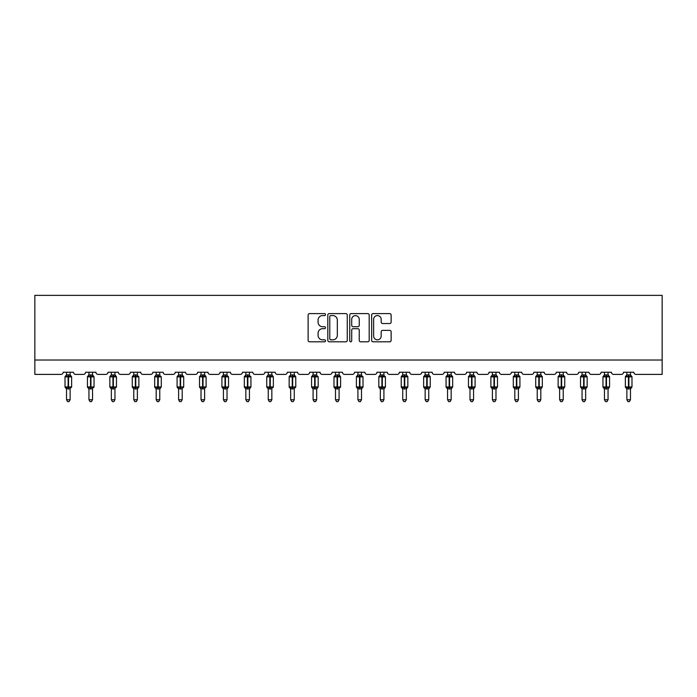 <?xml version="1.0" encoding="UTF-8"?>
<svg xmlns="http://www.w3.org/2000/svg" width="697" height="697" viewBox="0 0 697 697"><rect width="100%" height="100%" fill="white"/><g stroke="black" fill="none" stroke-linecap="round" stroke-linejoin="round"><path stroke-width="1.05" d="M325.516 314.591A0.985 0.985 0 0 0 324.523 313.598L309.538 313.598A1.411 1.411 0 0 0 308.126 315.009L308.126 340.397A1.411 1.411 0 0 0 309.538 341.809L324.523 341.809A0.985 0.985 0 0 0 325.516 340.816A0.985 0.985 0 0 0 324.523 339.831L322.589 339.831A4.513 4.513 0 0 1 318.076 335.318L318.076 333.201A4.513 4.513 0 0 1 322.589 328.688L324.523 328.688A0.985 0.985 0 0 0 325.516 327.703A0.985 0.985 0 0 0 324.523 326.719L322.589 326.719A4.513 4.513 0 0 1 318.076 322.206L318.076 320.089A4.513 4.513 0 0 1 322.589 315.575L324.523 315.575A0.985 0.985 0 0 0 325.516 314.591M389.719 323.539A1.411 1.411 0 0 0 391.13 322.136L391.13 315.009A1.411 1.411 0 0 0 389.719 313.598L373.078 313.598A1.411 1.411 0 0 0 371.667 315.009L371.667 340.397A1.411 1.411 0 0 0 373.078 341.809L389.719 341.809A1.411 1.411 0 0 0 391.13 340.397L391.13 331.789A1.411 1.411 0 0 0 389.719 330.378L382.592 330.378A1.411 1.411 0 0 0 381.181 331.789L381.181 336.059A3.773 3.773 0 0 1 377.408 339.831A3.773 3.773 0 0 1 373.636 336.059L373.636 319.348A3.773 3.773 0 0 1 377.408 315.575A3.773 3.773 0 0 1 381.181 319.348L381.181 322.136A1.411 1.411 0 0 0 382.592 323.539L389.719 323.539M662.15 360.027L662.15 295.371L34.85 295.371L34.85 374.402L60.996 374.402A2.152 2.152 0 0 0 63.157 372.242L73.499 372.242A2.152 2.152 0 0 0 75.651 374.402L83.413 374.402A2.152 2.152 0 0 0 85.565 372.242L95.916 372.242A2.152 2.152 0 0 0 98.068 374.402L105.831 374.402A2.152 2.152 0 0 0 107.983 372.242L118.324 372.242A2.152 2.152 0 0 0 120.485 374.402L128.239 374.402A2.152 2.152 0 0 0 130.4 372.242L140.742 372.242A2.152 2.152 0 0 0 142.894 374.402L150.657 374.402A2.152 2.152 0 0 0 152.809 372.242L163.159 372.242A2.152 2.152 0 0 0 165.311 374.402L173.065 374.402A2.152 2.152 0 0 0 175.226 372.242L185.568 372.242A2.152 2.152 0 0 0 187.72 374.402L195.482 374.402A2.152 2.152 0 0 0 197.634 372.242L207.985 372.242A2.152 2.152 0 0 0 210.137 374.402L217.9 374.402A2.152 2.152 0 0 0 220.052 372.242L230.393 372.242A2.152 2.152 0 0 0 232.554 374.402L240.308 374.402A2.152 2.152 0 0 0 242.469 372.242L252.811 372.242A2.152 2.152 0 0 0 254.963 374.402L262.725 374.402A2.152 2.152 0 0 0 264.877 372.242L275.228 372.242A2.152 2.152 0 0 0 277.38 374.402L285.134 374.402A2.152 2.152 0 0 0 287.295 372.242L297.636 372.242A2.152 2.152 0 0 0 299.797 374.402L307.551 374.402A2.152 2.152 0 0 0 309.703 372.242L320.054 372.242A2.152 2.152 0 0 0 322.206 374.402L329.969 374.402A2.152 2.152 0 0 0 332.12 372.242L342.462 372.242A2.152 2.152 0 0 0 344.623 374.402L352.377 374.402A2.152 2.152 0 0 0 354.538 372.242L364.88 372.242A2.152 2.152 0 0 0 367.031 374.402L374.794 374.402A2.152 2.152 0 0 0 376.946 372.242L387.297 372.242A2.152 2.152 0 0 0 389.449 374.402L397.203 374.402A2.152 2.152 0 0 0 399.364 372.242L409.705 372.242A2.152 2.152 0 0 0 411.866 374.402L419.62 374.402A2.152 2.152 0 0 0 421.772 372.242L432.123 372.242A2.152 2.152 0 0 0 434.275 374.402L442.037 374.402A2.152 2.152 0 0 0 444.189 372.242L454.531 372.242A2.152 2.152 0 0 0 456.692 374.402L464.446 374.402A2.152 2.152 0 0 0 466.607 372.242L476.948 372.242A2.152 2.152 0 0 0 479.1 374.402L486.863 374.402A2.152 2.152 0 0 0 489.015 372.242L499.366 372.242A2.152 2.152 0 0 0 501.518 374.402L509.28 374.402A2.152 2.152 0 0 0 511.432 372.242L521.774 372.242A2.152 2.152 0 0 0 523.935 374.402L531.689 374.402A2.152 2.152 0 0 0 533.841 372.242L544.191 372.242A2.152 2.152 0 0 0 546.343 374.402L554.106 374.402A2.152 2.152 0 0 0 556.258 372.242L566.6 372.242A2.152 2.152 0 0 0 568.761 374.402L576.515 374.402A2.152 2.152 0 0 0 578.676 372.242L589.017 372.242A2.152 2.152 0 0 0 591.169 374.402L598.932 374.402A2.152 2.152 0 0 0 601.084 372.242L611.435 372.242A2.152 2.152 0 0 0 613.587 374.402L621.349 374.402A2.152 2.152 0 0 0 623.501 372.242L633.843 372.242A2.152 2.152 0 0 0 636.004 374.402L662.15 374.402L662.15 360.027L34.85 360.027M347.263 315.009A1.411 1.411 0 0 0 345.851 313.598L329.211 313.598A1.411 1.411 0 0 0 327.808 315.009L327.808 340.397A1.411 1.411 0 0 0 329.211 341.809L345.851 341.809A1.411 1.411 0 0 0 347.263 340.397L347.263 315.009M351.149 313.598L367.789 313.598A1.411 1.411 0 0 1 369.192 315.009L369.192 340.397A1.411 1.411 0 0 1 367.789 341.809L360.663 341.809A1.411 1.411 0 0 1 359.251 340.397L359.251 330.099A1.411 1.411 0 0 0 357.84 328.688L353.118 328.688A1.411 1.411 0 0 0 351.706 330.099L351.706 340.816A0.985 0.985 0 0 1 350.722 341.809A0.985 0.985 0 0 1 349.737 340.816L349.737 315.009A1.411 1.411 0 0 1 351.149 313.598M330.761 315.575A0.985 0.985 0 0 0 329.777 316.56L329.777 338.847A0.985 0.985 0 0 0 330.761 339.831L332.809 339.831A4.513 4.513 0 0 0 337.322 335.318L337.322 320.089A4.513 4.513 0 0 0 332.809 315.575L330.761 315.575M359.251 319.418A3.773 3.773 0 0 0 355.479 315.645A3.773 3.773 0 0 0 351.706 319.418L351.706 325.307A1.411 1.411 0 0 0 353.118 326.719L357.84 326.719A1.411 1.411 0 0 0 359.251 325.307L359.251 319.418M70.127 372.242L70.127 374.96A1.577 1.507 180 0 0 70.955 376.275L66.006 376.737L65.492 376.206A0.714 0.714 0 0 0 65.021 376.877L65.021 386.931A0.714 0.714 0 0 0 65.492 387.61L66.006 387.07L68.114 387.584L70.641 387.07L70.955 387.541A1.577 1.507 -0 0 0 70.127 388.865L66.529 388.787L66.529 399.756L70.127 399.756L70.127 388.856M66.529 372.242L66.529 375.021L68.114 374.812L68.114 386.931L71.634 386.931L71.634 376.877L65.021 376.877L65.021 386.931L68.114 386.931L68.114 389.004M68.114 374.812L70.127 374.96M66.006 376.737L66.529 375.021M70.127 375.021L70.641 376.737L70.127 375.021M66.006 387.07L66.529 388.787M70.955 387.541L70.641 387.07L70.127 388.787M70.127 399.756L69.047 401.629L67.609 401.629L66.529 399.756M71.634 376.877L71.164 376.206A0.714 0.714 0 0 1 71.364 376.319M71.164 387.61L71.634 386.931A0.714 0.714 0 0 1 71.591 387.166M65.701 387.541L65.701 387.541A1.577 1.507 -0 0 1 66.529 388.865M92.535 372.242L92.535 374.96A1.577 1.507 180 0 0 93.363 376.275L88.423 376.737L87.909 376.206A0.714 0.714 0 0 0 87.439 376.877L87.439 386.931A0.714 0.714 0 0 0 87.909 387.61L87.439 386.931L94.043 386.931L94.043 376.877L92.535 374.716L93.572 376.206A0.714 0.714 0 0 1 93.781 376.319M93.572 387.61L94.043 386.931A0.714 0.714 0 0 1 94.008 387.166M88.946 389.092L87.909 387.61L88.423 387.07L90.523 387.584L93.058 387.07L93.363 387.541A1.577 1.507 -0 0 0 92.535 388.865L88.946 388.787L88.946 399.756L92.535 399.756L92.535 388.856M114.953 372.242L114.953 374.96A1.577 1.507 180 0 0 115.78 376.275L110.84 376.737L110.318 376.206A0.714 0.714 0 0 0 109.847 376.877L109.847 386.931A0.714 0.714 0 0 0 110.318 387.61L109.847 386.931L116.46 386.931L116.46 376.877L114.953 374.716L115.99 376.206A0.714 0.714 0 0 1 116.199 376.319M115.99 387.61L116.46 386.931A0.714 0.714 0 0 1 116.416 387.166M111.354 389.092L110.318 387.61L110.84 387.07L112.94 387.584L115.475 387.07L115.78 387.541A1.577 1.507 -0 0 0 114.953 388.865L111.354 388.787L111.354 399.756L114.953 399.756L114.953 388.856M88.946 372.242L88.946 375.021L92.535 374.96M92.535 388.787L93.058 387.07L93.363 387.541M88.423 376.737L88.946 375.021M92.535 375.021L93.058 376.737L92.535 375.021M88.423 387.07L88.946 388.787M92.535 399.756L91.455 401.629L90.026 401.629L88.946 399.756M111.354 372.242L111.354 375.021L114.953 374.96M114.953 388.787L115.475 387.07L115.78 387.541M110.84 376.737L111.354 375.021M114.953 375.021L115.475 376.737L114.953 375.021M110.84 387.07L111.354 388.787M114.953 399.756L113.872 401.629L112.435 401.629L111.354 399.756M137.361 372.242L137.361 374.96A1.577 1.507 180 0 0 138.198 376.275L133.249 376.737L132.735 376.206A0.714 0.714 0 0 0 132.264 376.877L132.264 386.931A0.714 0.714 0 0 0 132.735 387.61L132.264 386.931L138.877 386.931A0.714 0.714 0 0 1 138.834 387.166M133.772 389.092L132.735 387.61L133.249 387.07L135.357 387.584L137.884 387.07L138.198 387.541A1.577 1.507 -0 0 0 137.361 388.865L133.772 388.787L133.772 399.756L137.361 399.756L137.361 388.856M159.779 372.242L159.779 374.96A1.577 1.507 180 0 0 160.606 376.275L155.666 376.737L155.152 376.206A0.714 0.714 0 0 0 154.682 376.877L154.682 386.931A0.714 0.714 0 0 0 155.152 387.61L154.682 386.931L161.286 386.931A0.714 0.714 0 0 1 161.251 387.166M156.189 389.092L155.152 387.61L155.666 387.07L157.766 387.584L160.301 387.07L160.606 387.541A1.577 1.507 -0 0 0 159.779 388.865L156.189 388.787L156.189 399.756L159.779 399.756L159.779 388.856M138.398 387.61L137.361 389.092L138.877 386.931L138.877 376.877L132.264 376.877L133.772 374.716M133.772 372.242L133.772 375.021L137.361 374.96M137.37 388.787L137.884 387.07L138.198 387.541M133.249 376.737L133.772 375.021M137.37 375.021L137.884 376.737L137.37 375.021M133.249 387.07L133.772 388.787M137.361 399.756L136.29 401.629L134.852 401.629L133.772 399.756M160.815 387.61L159.779 389.092L161.286 386.931L161.286 376.877L154.682 376.877L156.189 374.716M156.189 372.242L156.189 375.021L159.779 374.96M159.779 388.787L160.301 387.07L160.606 387.541M155.666 376.737L156.189 375.021M159.779 375.021L160.301 376.737L159.779 375.021M155.666 387.07L156.189 388.787M159.779 399.756L158.698 401.629L157.261 401.629L156.189 399.756M182.196 372.242L182.196 374.96A1.577 1.507 180 0 0 183.023 376.275L178.075 376.737L177.561 376.206A0.714 0.714 0 0 0 177.09 376.877L177.09 386.931A0.714 0.714 0 0 0 177.561 387.61L177.09 386.931L183.703 386.931L183.703 376.877L182.196 374.716L183.233 376.206A0.714 0.714 0 0 1 183.433 376.319M183.233 387.61L183.703 386.931A0.714 0.714 0 0 1 183.66 387.166M178.598 389.092L177.561 387.61L178.075 387.07L180.183 387.584L182.71 387.07L183.023 387.541A1.577 1.507 -0 0 0 182.196 388.865L178.598 388.787L178.598 399.756L182.196 399.756L182.196 388.856M178.598 372.242L178.598 375.021L182.196 374.96M182.196 388.787L182.71 387.07L183.023 387.541M178.075 376.737L178.598 375.021M182.196 375.021L182.71 376.737L182.196 375.021M178.075 387.07L178.598 388.787M182.196 399.756L181.115 401.629L179.678 401.629L178.598 399.756M204.604 372.242L204.604 374.96A1.577 1.507 180 0 0 205.432 376.275L200.492 376.737L199.978 376.206A0.714 0.714 0 0 0 199.508 376.877L199.508 386.931A0.714 0.714 0 0 0 199.978 387.61L199.508 386.931L206.112 386.931L206.112 376.877L204.604 374.716L205.641 376.206A0.714 0.714 0 0 1 205.85 376.319M205.641 387.61L206.112 386.931A0.714 0.714 0 0 1 206.077 387.166M201.015 389.092L199.978 387.61L200.492 387.07L202.592 387.584L205.127 387.07L205.432 387.541A1.577 1.507 -0 0 0 204.604 388.865L201.015 388.787L201.015 399.756L204.604 399.756L204.604 388.856M201.015 372.242L201.015 375.021L204.604 374.96M204.604 388.787L205.127 387.07L205.432 387.541M200.492 376.737L201.015 375.021M204.604 375.021L205.127 376.737L204.604 375.021M200.492 387.07L201.015 388.787M204.604 399.756L203.524 401.629L202.095 401.629L201.015 399.756M227.022 372.242L227.022 374.96A1.577 1.507 180 0 0 227.849 376.275L222.909 376.737L222.387 376.206A0.714 0.714 0 0 0 221.916 376.877L221.916 386.931A0.714 0.714 0 0 0 222.387 387.61L221.916 386.931L228.529 386.931A0.714 0.714 0 0 1 228.485 387.166M223.432 389.092L222.387 387.61L222.909 387.07L225.009 387.584L227.544 387.07L227.849 387.541A1.577 1.507 -0 0 0 227.022 388.865L223.423 388.787L223.432 399.756L227.022 399.756L227.022 388.856M228.058 387.61L227.022 389.092L228.529 386.931L228.529 376.877L221.916 376.877L223.432 374.716M223.432 372.242L223.423 375.021L227.022 374.96M227.022 388.787L227.544 387.07L227.849 387.541M222.909 376.737L223.423 375.021M227.022 375.021L227.544 376.737L227.022 375.021M222.909 387.07L223.423 388.787M227.022 399.756L225.941 401.629L224.504 401.629L223.432 399.756M249.43 372.242L249.43 374.96A1.577 1.507 180 0 0 250.267 376.275L245.318 376.737L244.804 376.206A0.714 0.714 0 0 0 244.333 376.877L244.333 386.931A0.714 0.714 0 0 0 244.804 387.61L244.333 386.931L250.946 386.931A0.714 0.714 0 0 1 250.903 387.166M245.841 389.092L244.804 387.61L245.318 387.07L247.426 387.584L249.953 387.07L250.267 387.541A1.577 1.507 -0 0 0 249.43 388.865L245.841 388.787L245.841 399.756L249.43 399.756L249.43 388.856M250.467 387.61L249.43 389.092L250.946 386.931L250.946 376.877L244.333 376.877L245.841 374.716M245.841 372.242L245.841 375.021L249.43 374.96M249.439 388.787L249.953 387.07L250.267 387.541M245.318 376.737L245.841 375.021M249.439 375.021L249.953 376.737L249.439 375.021M245.318 387.07L245.841 388.787M249.43 399.756L248.359 401.629L246.921 401.629L245.841 399.756M271.847 372.242L271.847 374.96A1.577 1.507 180 0 0 272.675 376.275L267.735 376.737L267.221 376.206A0.714 0.714 0 0 0 266.751 376.877L266.751 386.931A0.714 0.714 0 0 0 267.221 387.61L266.751 386.931L273.355 386.931L273.355 376.877L271.847 374.716L272.884 376.206A0.714 0.714 0 0 1 273.093 376.319M272.884 387.61L273.355 386.931A0.714 0.714 0 0 1 273.32 387.166M268.258 389.092L267.221 387.61L267.735 387.07L269.835 387.584L272.37 387.07L272.675 387.541A1.577 1.507 -0 0 0 271.847 388.865L268.258 388.787L268.258 399.756L271.847 399.756L271.847 388.856M268.258 372.242L268.258 375.021L271.847 374.96M271.847 388.787L272.37 387.07L272.675 387.541M267.735 376.737L268.258 375.021M271.847 375.021L272.37 376.737L271.847 375.021M267.735 387.07L268.258 388.787M271.847 399.756L270.767 401.629L269.338 401.629L268.258 399.756M294.265 372.242L294.265 374.96A1.577 1.507 180 0 0 295.092 376.275L290.152 376.737L289.63 376.206A0.714 0.714 0 0 0 289.159 376.877L289.159 386.931A0.714 0.714 0 0 0 289.63 387.61L289.159 386.931L295.772 386.931L295.772 376.877L294.265 374.716L295.301 376.206A0.714 0.714 0 0 1 295.502 376.319M295.301 387.61L295.772 386.931A0.714 0.714 0 0 1 295.728 387.166M290.666 389.092L289.63 387.61L290.152 387.07L292.252 387.584L294.779 387.07L295.092 387.541A1.577 1.507 -0 0 0 294.265 388.865L290.666 388.787L290.666 399.756L294.265 399.756L294.265 388.856M290.666 372.242L290.666 375.021L294.265 374.96M294.265 388.787L294.779 387.07L295.092 387.541M290.152 376.737L290.666 375.021M294.265 375.021L294.779 376.737L294.265 375.021M290.152 387.07L290.666 388.787M294.265 399.756L293.184 401.629L291.747 401.629L290.666 399.756M316.673 372.242L316.673 374.96A1.577 1.507 180 0 0 317.501 376.275L312.561 376.737L312.047 376.206A0.714 0.714 0 0 0 311.576 376.877L311.576 386.931A0.714 0.714 0 0 0 312.047 387.61L311.576 386.931L318.18 386.931A0.714 0.714 0 0 1 318.146 387.166M313.084 389.092L312.047 387.61L312.561 387.07L314.661 387.584L317.196 387.07L317.501 387.541A1.577 1.507 -0 0 0 316.673 388.865L313.084 388.787L313.084 399.756L316.673 399.756L316.673 388.856M317.71 387.61L316.673 389.092L318.18 386.931L318.18 376.877L311.576 376.877L313.084 374.716M313.084 372.242L313.084 375.021L316.673 374.96M316.673 388.787L317.196 387.07L317.501 387.541M312.561 376.737L313.084 375.021M316.673 375.021L317.196 376.737L316.673 375.021M312.561 387.07L313.084 388.787M316.673 399.756L315.593 401.629L314.164 401.629L313.084 399.756M339.09 372.242L339.09 374.96A1.577 1.507 180 0 0 339.918 376.275L334.978 376.737L334.464 376.206A0.714 0.714 0 0 0 333.985 376.877L333.985 386.931A0.714 0.714 0 0 0 334.464 387.61L333.985 386.931L340.598 386.931L340.598 376.877L339.09 374.716L340.127 376.206A0.714 0.714 0 0 1 340.336 376.319M340.127 387.61L340.598 386.931A0.714 0.714 0 0 1 340.554 387.166M335.501 389.092L334.464 387.61L334.978 387.07L337.078 387.584L339.613 387.07L339.918 387.541A1.577 1.507 -0 0 0 339.09 388.865L335.492 388.787L335.501 399.756L339.09 399.756L339.09 388.856M335.501 372.242L335.492 375.021L339.09 374.96M339.09 388.787L339.613 387.07L339.918 387.541M334.978 376.737L335.492 375.021M339.09 375.021L339.613 376.737L339.09 375.021M334.978 387.07L335.492 388.787M339.09 399.756L338.01 401.629L336.573 401.629L335.501 399.756M361.499 372.242L361.499 374.96A1.577 1.507 180 0 0 362.335 376.275L357.387 376.737L356.873 376.206A0.714 0.714 0 0 0 356.402 376.877L356.402 386.931A0.714 0.714 0 0 0 356.873 387.61L356.402 386.931L363.015 386.931A0.714 0.714 0 0 1 362.971 387.166M357.909 389.092L356.873 387.61L357.387 387.07L359.495 387.584L362.022 387.07L362.335 387.541A1.577 1.507 -0 0 0 361.499 388.865L357.909 388.787L357.909 399.756L361.499 399.756L361.499 388.856M362.536 387.61L361.499 389.092L363.015 386.931L363.015 376.877L356.402 376.877L357.909 374.716M357.909 372.242L357.909 375.021L361.499 374.96M361.508 388.787L362.022 387.07L362.335 387.541M357.387 376.737L357.909 375.021M361.508 375.021L362.022 376.737L361.508 375.021M357.387 387.07L357.909 388.787M361.499 399.756L360.427 401.629L358.99 401.629L357.909 399.756M383.916 372.242L383.916 374.96A1.577 1.507 180 0 0 384.744 376.275L379.804 376.737L379.29 376.206A0.714 0.714 0 0 0 378.82 376.877L378.82 386.931A0.714 0.714 0 0 0 379.29 387.61L378.82 386.931L385.424 386.931A0.714 0.714 0 0 1 385.389 387.166M380.327 389.092L379.29 387.61L379.804 387.07L381.904 387.584L384.439 387.07L384.744 387.541A1.577 1.507 -0 0 0 383.916 388.865L380.327 388.787L380.327 399.756L383.916 399.756L383.916 388.856M384.953 387.61L383.916 389.092L385.424 386.931L385.424 376.877L378.82 376.877L380.327 374.716M380.327 372.242L380.327 375.021L383.916 374.96M383.916 388.787L384.439 387.07L384.744 387.541M379.804 376.737L380.327 375.021M383.916 375.021L384.439 376.737L383.916 375.021M379.804 387.07L380.327 388.787M383.916 399.756L382.836 401.629L381.407 401.629L380.327 399.756M407.501 376.267A0.714 0.714 0 0 1 407.815 376.702M402.735 388.865A1.577 1.507 -0 0 0 401.908 387.541L401.228 386.931A0.714 0.714 0 0 0 401.699 387.61L401.228 386.931L407.841 386.931A0.714 0.714 0 0 1 407.832 387.018M401.228 376.877L401.228 386.931L401.228 376.877A0.714 0.714 0 0 1 401.699 376.206L401.228 376.877L404.321 376.877L404.321 376.232L402.221 376.737L401.699 376.206L402.735 374.716M401.908 387.541L402.221 387.07L404.321 387.584L406.848 387.07L407.161 387.541A1.577 1.507 -0 0 0 406.334 388.865L402.735 388.787L402.735 399.756L406.334 399.756L406.334 388.856M407.37 387.61L406.334 389.092L407.841 386.931L407.841 376.877L406.334 374.716L407.37 376.206L406.848 376.737L404.321 376.232L404.321 374.812L406.334 374.96A1.577 1.507 180 0 0 407.161 376.275M406.334 372.242L406.334 374.96M402.735 372.242L402.735 375.021L404.321 374.812M406.334 388.787L406.848 387.07L407.161 387.541M402.221 376.737L402.735 375.021M406.334 375.021L406.848 376.737L406.334 375.021M402.221 387.07L402.735 388.787M406.334 399.756L405.253 401.629L403.816 401.629L402.735 399.756M429.918 376.267A0.714 0.714 0 0 1 430.232 376.702M425.153 388.865A1.577 1.507 -0 0 0 424.325 387.541L423.645 386.931A0.714 0.714 0 0 0 424.116 387.61L423.645 386.931L430.249 386.931A0.714 0.714 0 0 1 430.249 387.018M423.645 376.877L423.645 386.931L423.645 376.877A0.714 0.714 0 0 1 424.116 376.206L423.645 376.877L426.73 376.877L426.73 376.232L424.63 376.737L424.116 376.206L425.153 374.716M424.325 387.541L424.63 387.07L426.73 387.584L429.265 387.07L429.579 387.541A1.577 1.507 -0 0 0 428.742 388.865L425.153 388.787L425.153 399.756L428.742 399.756L428.742 388.856M429.779 387.61L428.742 389.092L430.249 386.931L430.249 376.877L428.742 374.716L429.779 376.206L429.265 376.737L426.73 376.232L426.73 374.812L428.742 374.96A1.577 1.507 180 0 0 429.579 376.275M428.742 372.242L428.742 374.96M425.153 372.242L425.153 375.021L426.73 374.812M428.742 388.787L429.265 387.07L429.579 387.541M424.63 376.737L425.153 375.021M428.742 375.021L429.265 376.737L428.742 375.021M424.63 387.07L425.153 388.787M428.742 399.756L427.662 401.629L426.233 401.629L425.153 399.756M452.336 376.267A0.714 0.714 0 0 1 452.641 376.702M447.57 388.865A1.577 1.507 -0 0 0 446.733 387.541L446.054 386.931A0.714 0.714 0 0 0 446.533 387.61L446.054 386.931L452.667 386.931A0.714 0.714 0 0 1 452.658 387.018M446.054 376.877L446.054 386.931L446.054 376.877A0.714 0.714 0 0 1 446.533 376.206L446.054 376.877L449.147 376.877L449.147 376.232L447.047 376.737L446.533 376.206L447.57 374.716M446.733 387.541L447.047 387.07L449.147 387.584L451.682 387.07L451.987 387.541A1.577 1.507 -0 0 0 451.159 388.865L447.561 388.787L447.57 399.756L451.159 399.756L451.159 388.856M452.196 387.61L451.159 389.092L452.667 386.931L452.667 376.877L451.159 374.716L452.196 376.206L451.682 376.737L449.147 376.232L449.147 374.812L451.159 374.96A1.577 1.507 180 0 0 451.987 376.275M451.159 372.242L451.159 374.96M447.57 372.242L447.561 375.021L449.147 374.812M451.159 388.787L451.682 387.07L451.987 387.541M447.047 376.737L447.561 375.021M451.159 375.021L451.682 376.737L451.159 375.021M447.047 387.07L447.561 388.787M451.159 399.756L450.079 401.629L448.641 401.629L447.57 399.756M474.744 376.267A0.714 0.714 0 0 1 475.058 376.702M469.978 388.865A1.577 1.507 -0 0 0 469.151 387.541L468.471 386.931A0.714 0.714 0 0 0 468.942 387.61L468.471 386.931L475.084 386.931A0.714 0.714 0 0 1 475.075 387.018M468.471 376.877L468.471 386.931L468.471 376.877A0.714 0.714 0 0 1 468.942 376.206L468.471 376.877L471.564 376.877L471.564 376.232L469.456 376.737L468.942 376.206L469.978 374.716M469.151 387.541L469.456 387.07L471.564 387.584L474.091 387.07L474.404 387.541A1.577 1.507 -0 0 0 473.568 388.865L469.978 388.787L469.978 399.756L473.568 399.756L473.568 388.856M474.613 387.61L473.568 389.092L475.084 386.931L475.084 376.877L473.568 374.716L474.613 376.206L474.091 376.737L471.564 376.232L471.564 374.812L473.568 374.96A1.577 1.507 180 0 0 474.404 376.275M473.568 372.242L473.568 374.96M469.978 372.242L469.978 375.021L471.564 374.812M473.577 388.787L474.091 387.07L474.404 387.541M469.456 376.737L469.978 375.021M473.577 375.021L474.091 376.737L473.577 375.021M469.456 387.07L469.978 388.787M473.568 399.756L472.496 401.629L471.059 401.629L469.978 399.756M497.161 376.267A0.714 0.714 0 0 1 497.475 376.702M492.396 388.865A1.577 1.507 -0 0 0 491.568 387.541L490.888 386.931A0.714 0.714 0 0 0 491.359 387.61L490.888 386.931L497.492 386.931A0.714 0.714 0 0 1 497.492 387.018M490.888 376.877L490.888 386.931L490.888 376.877A0.714 0.714 0 0 1 491.359 376.206L490.888 376.877L493.973 376.877L493.973 376.232L491.873 376.737L491.359 376.206L492.396 374.716M491.568 387.541L491.873 387.07L493.973 387.584L496.508 387.07L496.813 387.541A1.577 1.507 -0 0 0 495.985 388.865L492.396 388.787L492.396 399.756L495.985 399.756L495.985 388.856M497.022 387.61L495.985 389.092L497.492 386.931L497.492 376.877L495.985 374.716L497.022 376.206L496.508 376.737L493.973 376.232L493.973 374.812L495.985 374.96A1.577 1.507 180 0 0 496.813 376.275M495.985 372.242L495.985 374.96M492.396 372.242L492.396 375.021L493.973 374.812M495.985 388.787L496.508 387.07L496.813 387.541M491.873 376.737L492.396 375.021M495.985 375.021L496.508 376.737L495.985 375.021M491.873 387.07L492.396 388.787M495.985 399.756L494.905 401.629L493.476 401.629L492.396 399.756M519.579 376.267A0.714 0.714 0 0 1 519.884 376.702M514.804 388.865A1.577 1.507 -0 0 0 513.977 387.541L513.297 386.931A0.714 0.714 0 0 0 513.767 387.61L513.297 386.931L519.91 386.931A0.714 0.714 0 0 1 519.901 387.018M513.297 376.877L513.297 386.931L513.297 376.877A0.714 0.714 0 0 1 513.767 376.206L513.297 376.877L516.39 376.877L516.39 376.232L514.29 376.737L513.767 376.206L514.804 374.716M513.977 387.541L514.29 387.07L516.39 387.584L518.925 387.07L519.23 387.541A1.577 1.507 -0 0 0 518.402 388.865L514.804 388.787L514.804 399.756L518.402 399.756L518.402 388.856M519.439 387.61L518.402 389.092L519.91 386.931L519.91 376.877L518.402 374.716L519.439 376.206L518.925 376.737L516.39 376.232L516.39 374.812L518.402 374.96A1.577 1.507 180 0 0 519.23 376.275M518.402 372.242L518.402 374.96M514.804 372.242L514.804 375.021L516.39 374.812M518.402 388.787L518.925 387.07L519.23 387.541M514.29 376.737L514.804 375.021M518.402 375.021L518.925 376.737L518.402 375.021M514.29 387.07L514.804 388.787M518.402 399.756L517.322 401.629L515.885 401.629L514.804 399.756M541.987 376.267A0.714 0.714 0 0 1 542.301 376.702M537.221 388.865A1.577 1.507 -0 0 0 536.394 387.541L535.714 386.931A0.714 0.714 0 0 0 536.185 387.61L535.714 386.931L542.318 386.931A0.714 0.714 0 0 1 542.318 387.018M535.714 376.877L535.714 386.931L535.714 376.877A0.714 0.714 0 0 1 536.185 376.206L535.714 376.877L538.798 376.877L538.798 376.232L536.699 376.737L536.185 376.206L537.221 374.716M536.394 387.541L536.699 387.07L538.798 387.584L541.334 387.07L541.647 387.541A1.577 1.507 -0 0 0 540.811 388.865L537.221 388.787L537.221 399.756L540.811 399.756L540.811 388.856M541.848 387.61L540.811 389.092L542.318 386.931L542.318 376.877L540.811 374.716L541.848 376.206L541.334 376.737L538.798 376.232L538.798 374.812L540.811 374.96A1.577 1.507 180 0 0 541.647 376.275M540.811 372.242L540.811 374.96M537.221 372.242L537.221 375.021L538.798 374.812M540.811 388.787L541.334 387.07L541.647 387.541M536.699 376.737L537.221 375.021M540.811 375.021L541.334 376.737L540.811 375.021M536.699 387.07L537.221 388.787M540.811 399.756L539.739 401.629L538.302 401.629L537.221 399.756M564.404 376.267A0.714 0.714 0 0 1 564.709 376.702M559.639 388.865A1.577 1.507 -0 0 0 558.802 387.541L558.123 386.931A0.714 0.714 0 0 0 558.602 387.61L558.123 386.931L564.736 386.931A0.714 0.714 0 0 1 564.727 387.018M558.123 376.877L558.123 386.931L558.123 376.877A0.714 0.714 0 0 1 558.602 376.206L558.123 376.877L561.216 376.877L561.216 376.232L559.116 376.737L558.602 376.206L559.639 374.716M558.802 387.541L559.116 387.07L561.216 387.584L563.751 387.07L564.056 387.541A1.577 1.507 -0 0 0 563.228 388.865L559.63 388.787L559.639 399.756L563.228 399.756L563.228 388.856M564.265 387.61L563.228 389.092L564.736 386.931L564.736 376.877L563.228 374.716L564.265 376.206L563.751 376.737L561.216 376.232L561.216 374.812L563.228 374.96A1.577 1.507 180 0 0 564.056 376.275M563.228 372.242L563.228 374.96M559.639 372.242L559.63 375.021L561.216 374.812M563.228 388.787L563.751 387.07L564.056 387.541M559.116 376.737L559.63 375.021M563.228 375.021L563.751 376.737L563.228 375.021M559.116 387.07L559.63 388.787M563.228 399.756L562.148 401.629L560.71 401.629L559.639 399.756M586.813 376.267A0.714 0.714 0 0 1 587.127 376.702M582.047 388.865A1.577 1.507 -0 0 0 581.22 387.541L580.54 386.931A0.714 0.714 0 0 0 581.01 387.61L580.54 386.931L587.153 386.931A0.714 0.714 0 0 1 587.144 387.018M580.54 376.877L580.54 386.931L580.54 376.877A0.714 0.714 0 0 1 581.01 376.206L580.54 376.877L583.633 376.877L583.633 376.232L581.525 376.737L581.01 376.206L582.047 374.716M581.22 387.541L581.525 387.07L583.633 387.584L586.16 387.07L586.473 387.541A1.577 1.507 -0 0 0 585.646 388.865L582.047 388.787L582.047 399.756L585.646 399.756L585.646 388.856M586.682 387.61L585.646 389.092L587.153 386.931L587.153 376.877L585.646 374.716L586.682 376.206L586.16 376.737L583.633 376.232L583.633 374.812L585.646 374.96A1.577 1.507 180 0 0 586.473 376.275M585.646 372.242L585.646 374.96M582.047 372.242L582.047 375.021L583.633 374.812M585.646 388.787L586.16 387.07L586.473 387.541M581.525 376.737L582.047 375.021M585.646 375.021L586.16 376.737L585.646 375.021M581.525 387.07L582.047 388.787M585.646 399.756L584.565 401.629L583.128 401.629L582.047 399.756M609.23 376.267A0.714 0.714 0 0 1 609.544 376.702M604.465 388.865A1.577 1.507 -0 0 0 603.637 387.541L602.957 386.931A0.714 0.714 0 0 0 603.428 387.61L602.957 386.931L609.561 386.931A0.714 0.714 0 0 1 609.561 387.018M602.957 376.877L602.957 386.931L602.957 376.877A0.714 0.714 0 0 1 603.428 376.206L602.957 376.877L606.042 376.877L606.042 376.232L603.942 376.737L603.428 376.206L604.465 374.716M603.637 387.541L603.942 387.07L606.042 387.584L608.577 387.07L608.882 387.541A1.577 1.507 -0 0 0 608.054 388.865L604.465 388.787L604.465 399.756L608.054 399.756L608.054 388.856M609.091 387.61L608.054 389.092L609.561 386.931L609.561 376.877L608.054 374.716L609.091 376.206L608.577 376.737L606.042 376.232L606.042 374.812L608.054 374.96A1.577 1.507 180 0 0 608.882 376.275M608.054 372.242L608.054 374.96M604.465 372.242L604.465 375.021L606.042 374.812M608.054 388.787L608.577 387.07L608.882 387.541M603.942 376.737L604.465 375.021M608.054 375.021L608.577 376.737L608.054 375.021M603.942 387.07L604.465 388.787M608.054 399.756L606.974 401.629L605.545 401.629L604.465 399.756M631.648 376.267A0.714 0.714 0 0 1 631.952 376.702M626.873 388.865A1.577 1.507 -0 0 0 626.045 387.541L625.366 386.931A0.714 0.714 0 0 0 625.836 387.61L625.366 386.931L631.979 386.931A0.714 0.714 0 0 1 631.97 387.018M625.366 376.877L625.366 386.931L625.366 376.877A0.714 0.714 0 0 1 625.836 376.206L625.366 376.877L628.459 376.877L628.459 376.232L626.359 376.737L625.836 376.206L626.873 374.716M626.045 387.541L626.359 387.07L628.459 387.584L630.994 387.07L631.299 387.541A1.577 1.507 -0 0 0 630.471 388.865L626.873 388.787L626.873 399.756L630.471 399.756L630.471 388.856M631.508 387.61L630.471 389.092L631.979 386.931L631.979 376.877L630.471 374.716L631.508 376.206L630.994 376.737L628.459 376.232L628.459 374.812L630.471 374.96A1.577 1.507 180 0 0 631.299 376.275M630.471 372.242L630.471 374.96M626.873 372.242L626.873 375.021L628.459 374.812M630.471 388.787L630.994 387.07L631.299 387.541M626.359 376.737L626.873 375.021M630.471 375.021L630.994 376.737L630.471 375.021M626.359 387.07L626.873 388.787M630.471 399.756L629.391 401.629L627.953 401.629L626.873 399.756M68.541 389.004L68.541 374.812M65.701 376.275A1.577 1.507 180 0 0 66.529 374.951M90.523 374.812L90.523 376.877L87.439 376.877L88.946 374.716M94.043 376.877L90.523 376.877L90.523 389.004M90.959 389.004L90.959 374.812M88.118 376.275A1.577 1.507 180 0 0 88.946 374.951M88.946 388.865A1.577 1.507 -0 0 0 88.118 387.541M112.94 374.812L112.94 376.877L109.847 376.877L111.354 374.716M116.46 376.877L112.94 376.877L112.94 389.004M113.367 389.004L113.367 374.812M110.527 376.275A1.577 1.507 180 0 0 111.354 374.951M111.354 388.865A1.577 1.507 -0 0 0 110.527 387.541M135.357 374.812L135.357 389.004M135.784 389.004L135.784 374.812M132.944 376.275A1.577 1.507 180 0 0 133.772 374.951M133.772 388.865A1.577 1.507 -0 0 0 132.944 387.541M157.766 374.812L157.766 389.004M158.202 389.004L158.202 374.812M155.353 376.275A1.577 1.507 180 0 0 156.189 374.951M156.189 388.865A1.577 1.507 -0 0 0 155.353 387.541M180.183 374.812L180.183 376.877L177.09 376.877L178.598 374.716M183.703 376.877L180.183 376.877L180.183 389.004M180.61 389.004L180.61 374.812M177.77 376.275A1.577 1.507 180 0 0 178.598 374.951M178.598 388.865A1.577 1.507 -0 0 0 177.77 387.541M202.592 374.812L202.592 376.877L199.508 376.877L201.015 374.716M206.112 376.877L202.592 376.877L202.592 389.004M203.027 389.004L203.027 374.812M200.187 376.275A1.577 1.507 180 0 0 201.015 374.951M201.015 388.865A1.577 1.507 -0 0 0 200.187 387.541M225.009 374.812L225.009 389.004M225.436 389.004L225.436 374.812M222.596 376.275A1.577 1.507 180 0 0 223.432 374.951M223.432 388.865A1.577 1.507 -0 0 0 222.596 387.541M247.426 374.812L247.426 389.004M247.853 389.004L247.853 374.812M245.013 376.275A1.577 1.507 180 0 0 245.841 374.951M245.841 388.865A1.577 1.507 -0 0 0 245.013 387.541M269.835 374.812L269.835 376.877L266.751 376.877L268.258 374.716M273.355 376.877L269.835 376.877L269.835 389.004M270.27 389.004L270.27 374.812M267.421 376.275A1.577 1.507 180 0 0 268.258 374.951M268.258 388.865A1.577 1.507 -0 0 0 267.421 387.541M292.252 374.812L292.252 376.877L289.159 376.877L290.666 374.716M295.772 376.877L292.252 376.877L292.252 389.004M292.679 389.004L292.679 374.812M289.839 376.275A1.577 1.507 180 0 0 290.666 374.951M290.666 388.865A1.577 1.507 -0 0 0 289.839 387.541M314.661 374.812L314.661 389.004M315.096 389.004L315.096 374.812M312.256 376.275A1.577 1.507 180 0 0 313.084 374.951M313.084 388.865A1.577 1.507 -0 0 0 312.256 387.541M337.078 374.812L337.078 376.877L333.985 376.877L335.501 374.716M340.598 376.877L337.078 376.877L337.078 389.004M337.505 389.004L337.505 374.812M334.665 376.275A1.577 1.507 180 0 0 335.501 374.951M335.501 388.865A1.577 1.507 -0 0 0 334.665 387.541M359.495 374.812L359.495 389.004M359.922 389.004L359.922 374.812M357.082 376.275A1.577 1.507 180 0 0 357.909 374.951M357.909 388.865A1.577 1.507 -0 0 0 357.082 387.541M381.904 374.812L381.904 389.004M382.339 389.004L382.339 374.812M379.499 376.275A1.577 1.507 180 0 0 380.327 374.951M380.327 388.865A1.577 1.507 -0 0 0 379.499 387.541M407.841 376.877L404.321 376.877L404.321 389.004M404.748 389.004L404.748 374.812M401.908 376.275A1.577 1.507 180 0 0 402.735 374.951M430.249 376.877L426.73 376.877L426.73 389.004M427.165 389.004L427.165 374.812M424.325 376.275A1.577 1.507 180 0 0 425.153 374.951M452.667 376.877L449.147 376.877L449.147 389.004M449.574 389.004L449.574 374.812M446.733 376.275A1.577 1.507 180 0 0 447.57 374.951M475.084 376.877L471.564 376.877L471.564 389.004M471.991 389.004L471.991 374.812M469.151 376.275A1.577 1.507 180 0 0 469.978 374.951M497.492 376.877L493.973 376.877L493.973 389.004M494.408 389.004L494.408 374.812M491.568 376.275A1.577 1.507 180 0 0 492.396 374.951M519.91 376.877L516.39 376.877L516.39 389.004M516.817 389.004L516.817 374.812M513.977 376.275A1.577 1.507 180 0 0 514.804 374.951M542.318 376.877L538.798 376.877L538.798 389.004M539.234 389.004L539.234 374.812M536.394 376.275A1.577 1.507 180 0 0 537.221 374.951M564.736 376.877L561.216 376.877L561.216 389.004M561.643 389.004L561.643 374.812M558.802 376.275A1.577 1.507 180 0 0 559.639 374.951M587.153 376.877L583.633 376.877L583.633 389.004M584.06 389.004L584.06 374.812M581.22 376.275A1.577 1.507 180 0 0 582.047 374.951M609.561 376.877L606.042 376.877L606.042 389.004M606.477 389.004L606.477 374.812M603.637 376.275A1.577 1.507 180 0 0 604.465 374.951M631.979 376.877L628.459 376.877L628.459 389.004M628.886 389.004L628.886 374.812M626.045 376.275A1.577 1.507 180 0 0 626.873 374.951M65.021 376.877L66.529 374.716M71.164 376.206L70.127 374.716L71.164 376.206M65.021 386.931L66.529 389.092M87.439 386.931L87.439 376.877M109.847 386.931L109.847 376.877M138.398 376.206L138.877 376.877M160.815 376.206L161.286 376.877M132.264 386.931L132.264 376.877M154.682 386.931L154.682 376.877M177.09 386.931L177.09 376.877M199.508 386.931L199.508 376.877M228.058 376.206L228.529 376.877M221.916 386.931L221.916 376.877M250.467 376.206L250.946 376.877M244.333 386.931L244.333 376.877M266.751 386.931L266.751 376.877M289.159 386.931L289.159 376.877M317.71 376.206L318.18 376.877M311.576 386.931L311.576 376.877M333.985 386.931L333.985 376.877M362.536 376.206L363.015 376.877M356.402 386.931L356.402 376.877M384.953 376.206L385.424 376.877M378.82 386.931L378.82 376.877M401.699 387.61L402.735 389.092M424.116 387.61L425.153 389.092M446.533 387.61L447.57 389.092M468.942 387.61L469.978 389.092M491.359 387.61L492.396 389.092M513.767 387.61L514.804 389.092M536.185 387.61L537.221 389.092M558.602 387.61L559.639 389.092M581.01 387.61L582.047 389.092M603.428 387.61L604.465 389.092M625.836 387.61L626.873 389.092"/></g></svg>
